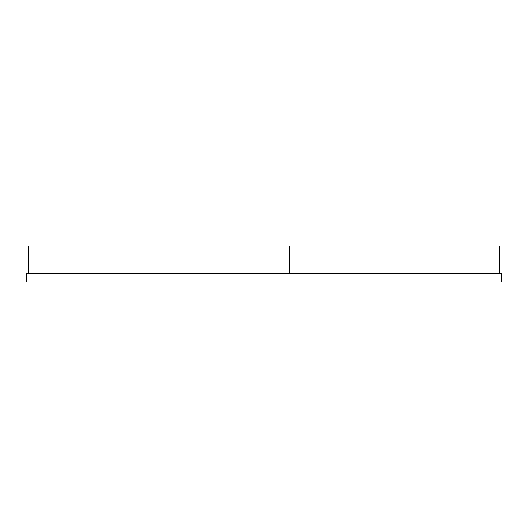 <?xml version="1.0" encoding="UTF-8"?>
<svg xmlns="http://www.w3.org/2000/svg" width="528" height="528" viewBox="0 0 528 528"><rect width="100%" height="100%" fill="white"/><g stroke="black" fill="none" stroke-linecap="round" stroke-linejoin="round"><path stroke-width="0.79" d="M28.684 273.128L28.684 246.028L289.674 246.028L289.674 273.128L289.674 246.028L499.316 246.028L499.316 273.128M501.6 281.972L501.6 273.128L264 273.128L264 281.972L264 273.128L26.4 273.128L26.4 281.972L501.6 281.972"/></g></svg>
